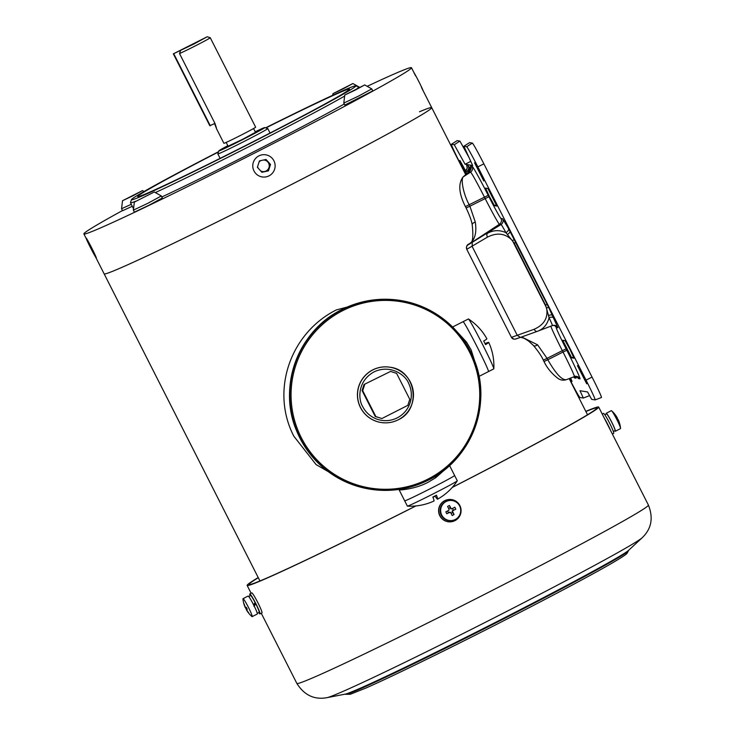 <?xml version="1.0" encoding="UTF-8"?>
<svg xmlns="http://www.w3.org/2000/svg" width="735" height="735" viewBox="0 0 735 735"><rect width="100%" height="100%" fill="white"/><g stroke="black" fill="none" stroke-linecap="round" stroke-linejoin="round"><path stroke-width="1.1" d="M423.259 90.975A11.2 0.469 -117 0 0 418.867 81.649A11.2 0.469 -117 0 0 413.741 72.232M250.139 595.791A11.2 0.983 63 0 1 249.799 593.953A11.2 0.983 63 0 1 255.909 603.757A11.2 0.983 63 0 1 259.979 613.9A11.2 0.983 63 0 1 258.692 612.549M259.979 613.9L261.963 612.889A11.2 0.983 -117 0 0 257.902 602.746A11.2 0.983 -117 0 0 251.783 592.934L249.799 593.953M257.259 613.275L259.161 612.31A9.408 0.827 -117 0 0 255.743 603.784L255.44 603.839A6.156 0.542 -117 0 0 254.916 602.801M415.955 505.937A197.099 5.503 153.1 0 1 247.135 585.418A197.099 5.503 153.1 0 1 258.224 577.554M585.878 411.526A194.858 5.439 153.1 0 1 596.691 408.081A194.858 5.439 153.1 0 1 452.301 487.36M435.138 496.134A194.858 5.439 153.1 0 1 432.943 497.255M585.795 411.37A197.099 5.503 153.1 0 1 598.685 407.071A197.099 5.503 153.1 0 1 452.181 487.489M435.175 496.18A197.099 5.503 153.1 0 1 432.961 497.31M415.789 505.956A194.858 5.439 153.1 0 1 249.137 584.408A194.858 5.439 153.1 0 1 258.297 577.719M613.357 431.509L615.066 430.637A9.408 0.827 -117 0 0 611.649 422.12A9.408 0.827 -117 0 0 606.513 413.878L604.804 414.751M154.304 191.991L161.342 195.96L148.093 203.172L133.375 210.146L134.33 202.125L154.304 191.991L134.33 202.125M161.342 195.96L162.352 197.954L149.104 205.166L134.386 212.149L133.375 210.146M343.447 88.687L332.937 93.667L352.901 83.533L343.447 88.687M446.577 468.131L435.653 477.759L427.917 482.371C414.999 489.28 399.261 490.153 399.178 489.942L407.365 506.112A27.994 0.781 -26.9 0 0 407.401 506.13A27.994 0.781 -26.9 0 0 407.41 506.13A27.994 0.781 -26.9 0 0 433.641 493.654A27.994 0.781 -26.9 0 0 457.289 480.828A27.994 0.781 -26.9 0 0 457.299 480.782L454.616 475.49A27.994 0.781 153.1 0 1 430.48 488.61A27.994 0.781 153.1 0 1 404.709 500.838A27.994 0.781 153.1 0 1 404.682 500.82A27.994 0.781 -26.9 0 0 404.709 500.838A27.994 0.781 -26.9 0 0 430.48 488.61A27.994 0.781 -26.9 0 0 454.616 475.49A27.994 0.781 153.1 0 0 454.588 475.471M407.41 506.13A55.998 55.998 0 0 0 433.972 501.004A55.961 2.15 -117 0 0 432.851 497.007A51.321 51.266 99.1 0 0 436.434 495.188A55.961 2.15 63 0 1 437.573 499.175A55.961 2.15 63 0 1 435.028 495.95M358.515 96.11L343.796 103.075L344.807 105.087L372.774 90.892L371.754 88.898L358.515 96.11M355.262 90.083L344.752 95.063L364.716 84.929L355.262 90.083M577.462 365.635L586.695 383.808L577.462 365.635M474.544 162.775L483.777 180.948L474.544 162.775M464.979 171.319L459.871 160.423L465.604 170.851M570.626 378.038L572.032 381.456L570.066 378.249M457.115 140.633A23.107 0.882 -117 0 0 457.087 140.642A23.107 0.882 -117 0 0 457.069 140.661L451.428 144.308A22.399 0.864 63 0 1 451.455 144.308L454.267 144.758L459.899 141.083L457.115 140.633L451.455 144.308M468.893 157.281L459.899 141.083M601.414 397.506A23.107 0.882 -117 0 0 601.441 397.506A23.107 0.882 -117 0 0 592.052 377.083L483.869 163.841A23.107 0.882 -117 0 0 472.339 143.077L469.555 142.627L463.858 146.293L472.651 165.467L465.09 164.254L470.767 161.369M571.674 357.826L562.753 340.259L565.096 340.636L569.947 349.373L574.017 358.202L571.674 357.826L573.557 356.87M487.902 188.491L496.832 206.057L494.49 205.681L489.629 196.952L485.559 188.114L487.902 188.491M589.589 395.623L583.342 398.039L579.998 390.744L587.55 391.948L591.666 399.371L595.111 399.923A22.399 0.864 63 0 1 595.111 399.923L601.441 397.506M583.342 398.039L579.897 397.488A22.399 0.864 63 0 1 569.322 378.534M464.382 171.705L460.533 164.107A22.399 0.864 63 0 1 451.428 144.308M454.267 144.758L465.09 164.254M463.858 146.293L466.67 146.752A22.399 0.864 63 0 1 477.851 166.882L586.034 380.124A22.399 0.864 63 0 1 595.139 399.923M471.016 167.543L470.519 166.073L472.109 166.33C472.237 165.21 481.03 181.049 488.205 195.326L488.922 196.723A24.191 0.928 -117 0 0 500.994 218.47L502.611 218.727L508.501 228.521L548.586 307.221L557.92 327.746L556.303 327.488A24.191 0.928 -117 0 0 566.106 348.868L566.814 350.264C574.127 364.56 581.275 380.133 579.887 378.773L578.298 378.516L577.269 376.963M575.872 376.357L576.047 378.158L574.458 377.9L573.594 376.899M467.056 167.167L466.679 165.458L468.268 165.715L469.371 167.35L471.025 167.617M508.501 228.521A4.483 2.545 -28.5 0 1 505.946 232.664A21.977 0.845 -117 0 0 501.049 224.515A4.483 4.474 99.1 0 0 502.611 218.727M500.994 218.47A4.483 4.474 99.1 0 1 499.433 224.258L467.938 244.966L501.049 224.515L499.433 224.258A28.647 1.102 63 0 1 485.137 198.505L484.429 197.109A27.801 1.066 -117 0 0 470.556 172.119L468.976 171.843A4.483 4.474 99.1 0 0 470.519 166.073M470.161 170.704L469.628 170.759A4.483 4.465 127.1 0 0 469.371 167.35M469.463 171.475A4.483 4.438 56.8 0 1 469.628 170.759L469.298 167.268L469.003 171.227L466.716 171.503A4.483 4.474 99.1 0 0 468.268 165.715M574.623 376.522A4.483 4.474 -80.9 0 1 576.047 378.158M575.808 376.329A4.483 4.474 -80.9 0 1 578.298 378.516M552.371 325.577A4.483 4.474 -80.9 0 1 554.64 325.348L552.352 325.587A21.977 0.845 -117 0 0 552.352 325.587A21.977 0.845 -117 0 0 549.091 317.713A4.483 2.747 154.7 0 1 554.025 318.264M548.586 307.221L546.84 307.882A3.363 0.652 164.4 0 1 546.583 307.91C548.319 317.649 544.203 324.76 534.235 329.243A3.363 2.196 70.3 0 0 537.313 331.347L537.377 331.32C543.349 329.151 547.253 324.613 549.091 317.713L545.6 305.043L547.134 304.373M545.499 305.089L514.197 243.147L505.946 232.664C499.635 229.825 493.516 230.018 487.608 233.225A3.363 2.205 58.7 0 0 487.498 237.111C497.246 232.196 505.561 233.372 512.451 240.648L546.583 307.91M470.657 242.761L469.242 243.836A3.363 2.922 -126.1 0 1 469.399 243.735L471.585 242.026C475.416 237.782 476.657 231.13 475.297 222.089L469.895 206.204L488.922 196.723M467.873 172.633L463.353 176.786C460.863 178.43 462.554 192.331 469.187 204.808L469.895 206.204L466.109 207.987C469.546 215.144 471.594 220.776 472.237 224.873L472.237 224.873A4.483 2.168 -11.5 0 1 475.297 222.089M468.912 171.889A4.483 3.427 59.3 0 1 469.003 171.227L469.426 170.869M464.639 172.55L465.935 171.999L466.753 173.736M576.607 376.384L574.329 376.623A27.801 1.066 -117 0 0 574.329 376.623A27.801 1.066 -117 0 0 563.038 352.047L547.786 359.746C555.798 373.646 561.963 380.298 566.299 379.692L574.329 376.623A4.483 4.474 -80.9 0 1 579.887 378.773M566.814 350.264L563.038 352.047L562.321 350.65L547.079 358.349L537.57 344.834L521.666 336.952M534.235 329.243L511.441 337.347A3.363 3.353 -80.9 0 0 513.903 339.147L513.903 339.147C516.264 338.918 513.14 339.882 520.334 337.429L537.313 331.347A3.363 2.196 70.3 0 0 537.377 331.32M514.289 239.619L512.635 240.474A3.363 0.469 141.9 0 0 512.451 240.648M466.753 249.266L466.753 249.294C466.128 246.436 466.955 244.617 469.242 243.836A3.363 2.922 -126.1 0 0 469.077 243.965M467.938 244.966A3.363 3.353 -80.9 0 0 466.771 249.303L487.498 237.111M472.274 242.559L472.155 246.436L517.256 335.335L520.398 337.411L515.63 338.964M471.052 242.403L471.585 242.026M472.109 166.33A4.483 4.474 99.1 0 1 470.556 172.119L463.353 176.786A4.483 4.3 -129.2 0 0 462.958 177.071L467.111 173.341M467.552 172.854L468.976 171.843L467.552 172.854A2.242 1.617 46.8 0 0 467.533 172.872A2.242 1.617 46.8 0 1 467.579 172.826M466.679 165.458A4.483 4.474 99.1 0 1 465.117 171.246L466.716 171.503L465.319 172.514A2.242 1.7 41.8 0 1 465.705 172.284L465.825 174.627M464.897 173.047L465.319 172.514M566.161 379.747C562.753 380.693 559.684 379.977 556.955 377.615C551.296 373.095 546.978 367.73 544.001 361.528L547.786 359.746L547.079 358.349L543.294 360.132C541.612 356.236 538.332 351.367 533.445 345.505L533.445 345.505A4.483 2.37 -42.8 0 0 537.57 344.834M520.334 337.429L537.248 331.366M511.441 337.347L513.903 339.147M253.979 170.952A11.2 11.181 -83.3 0 1 265.262 154.754A11.2 11.181 -83.3 0 1 273.117 172.284A11.2 11.181 -83.3 0 1 253.979 170.952M261.752 172.137L267.944 170.814L270.011 164.41L267.76 161.921A5.825 5.816 -83.3 0 1 260.677 170.943M257.379 167.286L259.446 160.892L266.015 159.477L270.517 164.475L268.45 170.869L261.88 172.275L257.379 167.286M267.944 170.814L268.45 170.869M270.011 164.41L270.517 164.475M263.599 160A5.825 5.816 -83.3 0 1 267.76 161.921L265.638 159.559M259.106 161.939A5.825 5.816 -83.3 0 1 260.925 160.57M258.068 168.049A5.825 5.816 -83.3 0 1 257.663 166.422M270.048 133.044L267.779 128.57A27.994 0.781 153.1 0 1 267.779 128.57A27.994 0.781 153.1 0 1 244.121 141.451A27.994 0.781 153.1 0 1 217.845 153.909A27.994 0.781 153.1 0 1 217.845 153.881L220.105 158.374M255.238 131.776A25.762 0.717 153.1 0 1 264.747 127.578A25.762 0.717 153.1 0 1 243 139.439A25.762 0.717 153.1 0 1 218.828 150.868A25.762 0.717 153.1 0 1 227.832 145.677M253.584 128.524L255.495 132.291L242.513 139.356L228.089 146.191L226.178 142.425M207.252 36.75L194.104 43.916L173.341 53.83L207.252 36.75L210.256 37.733A17.805 0.496 153.1 0 1 210.265 37.742L255.651 127.192A17.805 0.496 153.1 0 1 240.602 135.378A17.805 0.496 153.1 0 1 223.89 143.307L216.402 128.506M210.265 37.742A17.805 0.496 153.1 0 1 195.225 45.928A17.805 0.496 153.1 0 1 179.515 53.536L214.96 123.416C217.119 129.939 216.954 129.911 214.464 123.333C216.954 129.911 217.119 129.939 214.96 123.416L209.806 125.703L173.341 53.83M180.608 50.467L179.515 53.536M389.826 367.206A27.994 27.967 99.1 0 0 360.462 407.53A27.994 27.967 99.1 0 0 380.96 422.496L381.07 422.506A27.994 27.967 -80.9 0 1 372.838 369.907A27.994 27.967 -80.9 0 1 410.442 382.182A27.994 27.967 -80.9 0 1 381.07 422.506C387.051 423.424 392.747 422.524 398.168 419.823C422.074 409.331 415.9 369.88 389.936 367.224L389.826 367.206M362.667 406.547C358.294 399.739 357.091 381.29 373.959 371.919C391.002 363.733 406.023 375.815 408.55 383.211A25.762 25.725 -80.9 0 1 397.258 417.847A25.762 25.725 -80.9 0 1 362.667 406.547M364.027 384.506L390.597 371.414L364.027 384.506L362.07 390.533L375.236 416.488L381.878 418.546L407.815 405.362L409.781 399.335L396.606 373.38L390.597 371.414M364.661 384.607L362.695 390.634L362.07 390.533M362.695 390.634L375.861 416.589L375.236 416.488M375.861 416.589L381.878 418.546M614.782 430.783A10.079 0.891 -117 0 0 615.37 431.243L620.487 428.624A10.079 0.891 -117 0 0 620.551 428.321A10.079 0.891 -117 0 0 616.821 419.501A10.079 0.891 -117 0 0 611.603 410.801A10.079 0.891 -117 0 0 611.318 410.672L606.21 413.281A10.079 0.891 -117 0 0 606.228 414.025M615.37 431.243A10.079 0.891 -117 0 0 611.704 422.111A10.079 0.891 -117 0 0 606.21 413.281M620.551 428.321A26.873 26.873 0 0 0 618.236 419.74A26.855 0.753 153.1 0 1 618.236 419.74A26.855 0.753 153.1 0 1 618.144 419.869L617.17 417.958A26.855 0.753 -26.9 0 0 617.262 417.82A26.855 0.753 -26.9 0 0 617.244 417.811A26.873 26.873 0 0 0 611.603 410.801M135.782 201.206A128 3.574 153.1 0 1 130.628 202.823A128 3.574 153.1 0 1 130.481 202.741L133.513 208.731A128 3.574 -26.9 0 0 133.54 208.758M130.481 202.741A128 3.574 153.1 0 1 130.481 202.63L131.464 199.626A125.768 3.51 153.1 0 1 218.552 151.704M259.942 580.962L104.14 273.852A183.658 5.127 -26.9 0 0 104.352 273.962A183.658 5.127 -26.9 0 0 273.392 193.728A183.658 5.127 -26.9 0 0 431.721 107.659A183.658 5.127 153.1 0 1 276.535 192.138A183.658 5.127 153.1 0 1 104.14 273.852L95.77 257.36M367.178 86.317A183.658 5.127 153.1 0 1 411.251 67.611A183.658 5.127 153.1 0 1 411.462 67.73A183.658 5.127 153.1 0 1 253.134 153.799A183.658 5.127 153.1 0 1 84.093 234.033A183.658 5.127 153.1 0 1 83.882 233.914A183.658 5.127 153.1 0 1 122.479 210.568M265.574 127.844A125.768 3.51 153.1 0 1 355.63 85.857A125.768 3.51 153.1 0 1 355.685 85.866A125.768 3.51 153.1 0 1 248.926 144.078A125.768 3.51 153.1 0 1 131.611 199.81A125.768 3.51 153.1 0 1 131.464 199.626M218.46 151.97A118.712 3.317 -26.9 0 0 137.757 196.539A118.712 3.317 -26.9 0 0 137.886 196.612A118.712 3.317 -26.9 0 0 247.153 144.758A118.712 3.317 -26.9 0 0 349.483 89.128A118.712 3.317 -26.9 0 0 349.346 89.054A118.712 3.317 -26.9 0 0 265.849 127.936M161.847 196.962A128 3.574 -26.9 0 0 344.256 104.002M355.685 85.866L358.698 86.849A128 3.574 153.1 0 1 358.781 86.923A128 3.574 153.1 0 1 357.348 88.338M344.623 96.083A128 3.574 153.1 0 1 155.342 192.579M254.191 606.173L255.743 603.784M255.44 603.839L253.878 606.219M248.706 596.517L250.607 595.552A9.408 0.827 -117 0 1 255.091 602.516L253.557 604.905M246.565 609.434L246.804 610.05L247.199 609.113L246.556 609.444A26.855 0.753 153.1 0 0 247.245 609.196L246.271 607.275A26.855 0.753 -26.9 0 1 245.591 607.523L245.224 606.935A26.855 26.745 80.6 0 1 244.094 603.766A25.403 0.505 3 0 0 243.901 603.803A26.855 26.745 -99.4 0 0 245.031 606.963L245.269 607.579A26.855 0.753 -26.9 0 0 245.269 607.579A26.873 26.873 0 0 1 242.945 598.979A10.079 0.891 63 0 1 243.009 598.676A10.079 0.891 63 0 1 248.504 607.505A10.079 0.891 63 0 1 252.169 616.628A10.079 0.891 63 0 1 251.885 616.5A26.873 26.873 0 0 1 246.225 609.48A26.855 0.753 153.1 0 1 246.225 609.48A26.855 0.753 153.1 0 1 246.317 609.352L245.343 607.432M243.009 598.676L248.118 596.067A10.079 0.891 63 0 1 253.621 604.887A10.079 0.891 63 0 1 257.287 614.019L252.169 616.628M246.804 610.05A26.855 26.745 80.6 0 0 248.696 612.825A25.403 1.736 123.2 0 1 248.494 612.861A26.855 26.745 -99.4 0 1 246.611 610.078L246.243 609.49L247.153 609.03M246.317 609.352L247.116 608.957M132.272 206.287L122.57 210.725M131.262 204.293L121.56 208.74L122.57 210.752M133.026 195.749L122.515 200.728L142.48 190.595L133.026 195.749M612.365 434.027L613.697 433.356A11.2 0.983 -117 0 0 609.627 423.204A11.2 0.983 -117 0 0 603.508 413.401L602.231 414.053M604.225 417.985A11.2 0.983 63 0 1 607.634 424.224A11.2 0.983 63 0 1 610.592 430.535M90.653 247.943A11.2 0.469 63 0 1 86.133 238.03A11.2 0.469 63 0 1 91.774 248.072A11.2 0.469 63 0 1 96.294 257.994A11.2 0.469 63 0 1 90.653 247.943M90.102 246.436L88.191 242.21L89.293 243.79L94.236 253.805L90.102 246.436L90.552 246.207M374.859 299.779L336.299 309.94C290.353 332.946 270.223 390.662 293.844 436.222L316.068 464.566L346.727 482.335M454.074 328.49L466.468 342.051L471.126 349.869L477.401 369.512M477.107 346.828A27.994 1.075 -117 0 0 463.105 321.664A27.994 1.075 63 0 1 463.133 321.654A27.994 1.075 63 0 1 476.932 346.479A27.994 1.075 63 0 1 488.49 371.57A27.994 1.075 -117 0 0 477.107 346.828M173.837 53.903L210.302 125.786M439.999 515.713A11.2 11.154 -99.4 0 1 448.111 499.589A11.2 11.154 -99.4 0 1 459.871 505.57A11.2 11.154 -99.4 0 1 451.768 521.685A11.2 11.154 -99.4 0 1 439.999 515.713M451.768 521.685L451.566 521.721A11.2 11.154 -99.4 0 1 439.796 515.75A11.2 11.154 -99.4 0 1 447.9 499.625L448.111 499.589M441.744 515.079A10.079 10.033 -99.4 0 1 449.039 500.572A10.079 10.033 -99.4 0 1 459.632 505.956A10.079 10.033 -99.4 0 1 452.337 520.463A10.079 10.033 -99.4 0 1 441.744 515.079M452.337 520.463L451.804 520.545A10.079 10.033 -99.4 0 1 441.22 515.171A10.079 10.033 -99.4 0 1 448.515 500.664L449.039 500.572M451.924 508.739A26.855 0.753 -26.9 0 0 454.846 507.233L455.819 509.153A26.855 0.753 153.1 0 1 452.898 510.65L452.604 511.56A26.855 2.37 63 0 1 454.074 514.537A25.403 13.258 156.1 0 1 452.163 515.511A26.855 2.37 -117 0 0 450.693 512.534L449.792 512.24A26.855 0.753 153.1 0 1 446.797 513.756L445.823 511.836A26.855 0.753 -26.9 0 0 448.819 510.32L449.113 509.419A26.855 2.37 -117 0 0 447.569 506.452A25.403 12.036 -29.8 0 1 449.471 505.478A26.855 2.37 63 0 1 451.024 508.445L450.619 508.51A0.671 0.671 80.6 0 0 451.318 508.868L451.731 508.804M450.693 512.534L448.497 512.754L447.578 510.954M452.466 508.464L453.376 510.265L455.819 509.153M449.471 505.478L450.619 508.51M448.598 508.418L450.16 507.619M446.797 513.756L448.497 512.754M449.995 512.176L449.581 512.24A0.671 0.671 80.6 0 0 449.388 512.304M454.074 514.537L452.65 512.515L451.088 513.315M453.376 510.265L452.484 510.724A0.671 0.671 80.6 0 0 452.2 511.624L452.65 512.515M419.483 111.766A183.658 5.127 153.1 0 1 431.721 107.659L421.486 87.493M493.745 368.887A27.994 1.075 -117 0 0 493.782 368.878A27.994 1.075 -117 0 0 493.819 368.795A27.994 1.075 -117 0 0 482.399 344.136A27.994 1.075 -117 0 0 468.48 318.999A27.994 1.075 -117 0 0 468.425 318.972A27.994 1.075 -117 0 0 468.388 318.972A27.994 1.075 -117 0 0 468.37 318.999L452.604 327.002M485.045 343.603A55.961 1.562 153.1 0 1 488.711 342.381A55.961 1.562 153.1 0 1 485.532 344.632A51.321 51.266 99.1 0 0 483.704 341.031A55.961 1.562 -26.9 0 0 486.882 338.78A55.998 55.998 0 0 0 468.48 318.999M479.018 376.393L488.49 371.57A27.994 1.075 63 0 1 488.463 371.57M296.857 683.421A197.099 5.503 -26.9 0 0 481.866 595.727A197.099 5.503 -26.9 0 0 648.408 505.074C653.525 517.991 651.449 528.878 642.197 537.726A177.631 4.961 -26.9 0 1 492.643 618.613A177.631 4.961 -26.9 0 1 326.873 697.69C314.268 699.941 304.262 695.181 296.857 683.421L261.256 613.247M326.873 697.69L345.119 694.152A159.679 4.456 -26.9 0 0 494.131 623.069A159.679 4.456 -26.9 0 0 628.572 550.35L642.197 537.726M628.425 550.772A158.659 4.428 153.1 0 1 494.361 623.62A158.659 4.428 153.1 0 1 345.542 694.29L350.31 694.263L366.278 687.886C390.754 677.11 442.929 651.688 494.995 625.191C543.487 600.541 589.378 576.231 611.015 563.727C627.451 554.098 626.339 553.942 627.24 553.014L628.682 550.23M496.373 204.725L494.49 205.681M466.67 146.752L472.339 143.077M477.851 166.882L483.869 163.841M586.034 380.124L592.052 377.083M466.109 207.987L465.402 206.59L488.205 195.326M465.08 171.255L465.117 171.246A27.801 1.066 -117 0 0 465.08 171.255C467.138 168.747 467.782 167.286 467.01 166.891L467.157 167.332M573.713 376.853A4.483 4.474 -80.9 0 1 574.458 377.9M550.818 326.175A28.647 1.102 63 0 0 562.321 350.65L566.106 348.868M553.822 325.302A4.483 4.474 -80.9 0 1 556.303 327.488M554.64 325.348A4.483 4.474 -80.9 0 1 557.92 327.746M548.806 315.425A4.483 1.966 154.1 0 1 552.729 315.554M514.096 243.193L515.731 242.477M507.655 234.318A4.483 1.736 152.1 0 0 509.961 231.259M428.11 479.036A94.447 94.337 -80.9 0 1 301.276 437.637A94.447 94.337 -80.9 0 1 342.685 310.657A94.447 94.337 -80.9 0 1 469.518 352.056A94.447 94.337 -80.9 0 1 428.11 479.036M342.124 309.646A95.568 95.458 99.1 0 0 370.21 489.198A95.568 95.458 99.1 0 0 470.455 351.541A95.568 95.458 99.1 0 0 342.124 309.646M400.162 300.431A95.568 95.458 99.1 0 0 299.917 438.088A95.568 95.458 99.1 0 0 369.898 489.152C335.325 482.491 310.896 463.059 296.618 430.857C277.462 386.656 298.401 330.456 341.812 309.6C360.297 300.376 379.747 297.317 400.162 300.431L400.474 300.477C435.046 307.138 459.476 326.57 473.753 358.772C492.919 402.973 471.971 459.173 428.569 480.029C410.084 489.253 390.625 492.312 370.21 489.198L369.898 489.152M466.468 342.051A4.483 1.305 -33.7 0 1 465.356 342.694M434.945 476.473A4.483 1.589 -123.7 0 0 435.653 477.759M247.135 585.418L251.122 593.274M598.685 407.071L648.408 505.074M344.954 694.18L345.542 694.29M332.937 93.667L332.744 95.274M352.901 83.533L359.525 87.263M437.573 499.175A55.998 55.998 0 0 0 457.289 480.828M344.752 95.063L343.796 103.075M364.716 84.929L371.754 88.889M468.976 171.843C471.117 168.885 471.732 167.268 470.823 166.992L471.172 167.874M575.018 376.127L577.655 377.569M469.463 167.635L469.748 169.445L469.463 167.635M469.298 167.268L469.399 170.428M469.307 170.658L469.343 167.359M537.799 331.163L552.352 325.587M470.63 242.798C472.862 242.1 473.395 236.119 472.237 224.873M465.402 206.59C458.897 193.691 458.08 183.86 462.958 177.071M543.294 360.132L544.001 361.528M533.445 345.505L528.529 340.966L523.972 338.21L520.619 337.328M466.753 249.294L511.422 337.337M218.828 150.868L217.845 153.881M264.747 127.578L267.76 128.561M86.261 238.609L83.882 233.914M359.075 87.493L358.781 86.923M415.615 75.907L411.462 67.73M122.515 200.728L121.56 208.74M142.48 190.595L144.06 191.486M399.151 489.933L398.866 489.437M449.563 465.521L454.616 475.49M587.522 414.77L569.175 378.598M465.733 174.709L431.721 107.659M493.782 368.878L488.49 371.57M493.819 368.795A55.998 55.998 0 0 0 488.711 342.381"/></g></svg>
